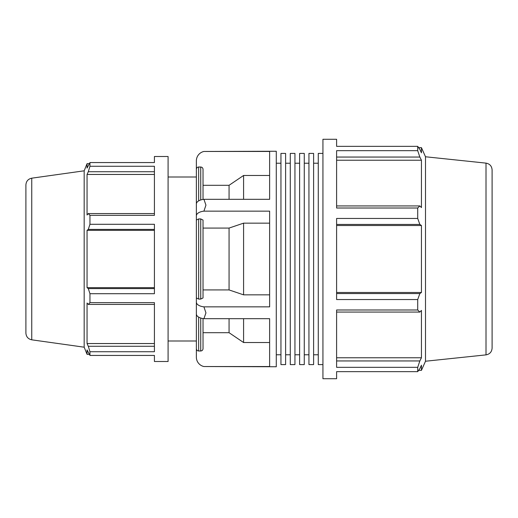 <?xml version="1.0" encoding="UTF-8"?>
<svg xmlns="http://www.w3.org/2000/svg" width="518" height="518" viewBox="0 0 518 518"><rect width="100%" height="100%" fill="white"/><g stroke="black" fill="none" stroke-linecap="round" stroke-linejoin="round"><path stroke-width="0.78" d="M308.942 153.406L308.942 364.594L313.604 364.594L313.604 153.406L308.942 153.406M290.281 153.406L290.281 364.594L294.943 364.594L294.943 153.406L290.281 153.406M280.95 153.406L280.95 364.594L285.612 364.594L285.612 153.406L280.95 153.406M299.611 153.406L299.611 364.594L304.273 364.594L304.273 153.406L299.611 153.406M322.934 153.406L318.272 153.406L318.272 364.594L322.934 364.594M304.273 163.222L308.942 163.222M285.612 163.222L290.281 163.222M294.943 163.222L299.611 163.222M313.604 163.222L318.272 163.222M31.753 178.179L31.753 339.821C28.134 339.025 26.185 336.778 25.9 333.087L25.9 184.913C26.185 181.222 28.134 178.975 31.753 178.179L84.175 170.81L87.056 163.682L87.056 168.097L89.957 162.561L154.422 162.561L154.422 156.507L168.091 156.507L168.091 361.493L154.422 361.493L154.422 355.439L89.957 355.439L87.056 349.903L87.056 354.318L89.232 354.318M154.422 346.277L88.3 346.277L89.957 351.728L154.422 351.728L154.422 302.654L89.957 302.654L88.3 304.435L154.422 304.435M154.422 213.565L88.3 213.565L89.957 215.346L154.422 215.346L154.422 166.272L89.957 166.272L88.3 171.723L154.422 171.723M154.422 288.584L88.3 288.584L89.957 293.706L154.422 293.706L154.422 224.294L89.957 224.294L88.3 229.416L154.422 229.416M154.422 287.665L87.056 287.665L87.056 230.335L88.3 229.416M88.3 288.584L87.056 287.665M154.422 230.335L87.056 230.335M88.3 213.565L87.056 214.989L87.056 174.456L88.3 171.723M154.422 174.456L87.056 174.456M336.603 371.652L336.603 378.723L322.934 378.723L322.934 139.277L336.603 139.277L336.603 146.348L417.715 146.348L417.715 150.68L336.603 150.68L336.603 208.009L417.715 208.009L417.715 218.46L336.603 218.46L336.603 299.54L417.715 299.54L417.715 309.991L336.603 309.991L336.603 367.32L417.715 367.32L417.715 371.652L336.603 371.652M486.007 163.125L486.007 354.875C489.756 354.17 491.789 351.916 492.1 348.109L492.1 169.891C491.789 166.084 489.756 163.83 486.007 163.125L425.498 156.766L421.445 147.656L421.445 152.81L419.845 149.385L417.715 146.348M336.603 157.051L419.845 157.051L417.715 150.68M336.603 160.237L421.445 160.237L421.445 207.589L419.845 205.931L336.603 205.931M419.845 157.051L421.445 160.237M417.715 208.009L419.845 205.931M203.917 366.537L269.625 366.537L269.625 318.687L203.917 318.687L205.944 312.878L203.917 306.85L269.625 306.85L269.625 211.15L203.917 211.15L205.944 205.122L203.917 199.313L269.625 199.313L269.625 151.463L203.917 151.463L276.282 151.25L276.282 366.75L203.917 366.537A9.577 9.577 0 0 1 196.367 357.174L196.367 348.698C196.503 350.084 197.261 350.848 198.653 350.99L200.738 350.99C202.13 350.848 202.888 350.084 203.024 348.698L203.024 318.564M203.024 332.698L229.066 332.698L243.583 342.527L269.625 342.527M203.917 306.85A9.577 4.792 180 0 1 196.367 302.169L196.367 314.005A9.577 4.792 0 0 0 203.917 318.687M203.024 289.931L229.066 289.931L243.583 294.846L269.625 294.846M200.738 299.08L203.024 297.934L203.024 220.066L200.738 218.92L198.653 218.92L196.367 220.066L196.367 297.934L198.653 299.08L200.738 299.08L200.738 218.92M196.367 297.934L196.367 302.169M203.917 199.313A9.577 4.792 180 0 0 196.367 203.995L196.367 215.831A9.577 4.792 0 0 1 203.917 211.15M196.367 215.831L196.367 220.066M269.625 223.154L243.583 223.154L229.066 228.069L203.024 228.069M269.625 175.472L243.583 175.472L229.066 185.302L203.024 185.302L203.024 169.302C202.888 167.916 202.13 167.152 200.738 167.01L198.653 167.01C197.261 167.152 196.503 167.916 196.367 169.302L196.367 160.826A9.577 9.577 0 0 1 203.917 151.463M243.583 175.472L243.583 199.313M243.583 223.154L243.583 294.846M243.583 318.687L243.583 342.527M196.367 309.764L196.367 348.698M196.367 169.302L196.367 208.236M168.091 177.007L196.367 177.007L196.367 340.993L168.091 340.993M229.066 185.302L229.066 199.313M229.066 228.069L229.066 289.931M229.066 318.687L229.066 332.698M203.024 199.436L203.024 169.302M25.9 333.087L25.9 316.142M84.175 170.81L84.175 347.19L87.056 354.318M425.498 156.766L425.498 361.234L421.445 370.344L421.445 365.19L419.845 368.615L417.715 371.652M154.422 343.544L87.056 343.544L87.056 303.011L88.3 304.435M88.3 346.277L87.056 343.544M89.957 162.561L89.957 166.272M89.957 215.346L89.957 224.294M89.957 293.706L89.957 302.654M89.957 351.728L89.957 355.439M336.603 224.436L419.845 224.436L417.715 218.46M419.845 224.436L421.445 225.518L421.445 292.482L419.845 293.564L336.603 293.564M417.715 299.54L419.845 293.564M336.603 312.069L419.845 312.069L417.715 309.991M419.845 312.069L421.445 310.411L421.445 357.763L419.845 360.949L336.603 360.949M417.715 367.32L419.845 360.949M336.603 357.763L421.445 357.763M336.603 292.482L421.445 292.482M336.603 225.518L421.445 225.518M276.282 163.222L280.95 163.222M198.653 200.893L198.653 167.01M198.653 299.08L198.653 218.92M198.653 350.99L198.653 317.107M200.738 167.01L200.738 199.974M200.738 318.026L200.738 350.99M304.273 354.778L308.942 354.778M285.612 354.778L290.281 354.778M294.943 354.778L299.611 354.778M313.604 354.778L318.272 354.778M89.232 163.682L87.056 163.682M418.641 147.656L421.445 147.656M31.753 339.821L84.175 347.19M486.007 354.875L425.498 361.234M418.641 370.344L421.445 370.344M276.282 354.778L280.95 354.778"/></g></svg>
